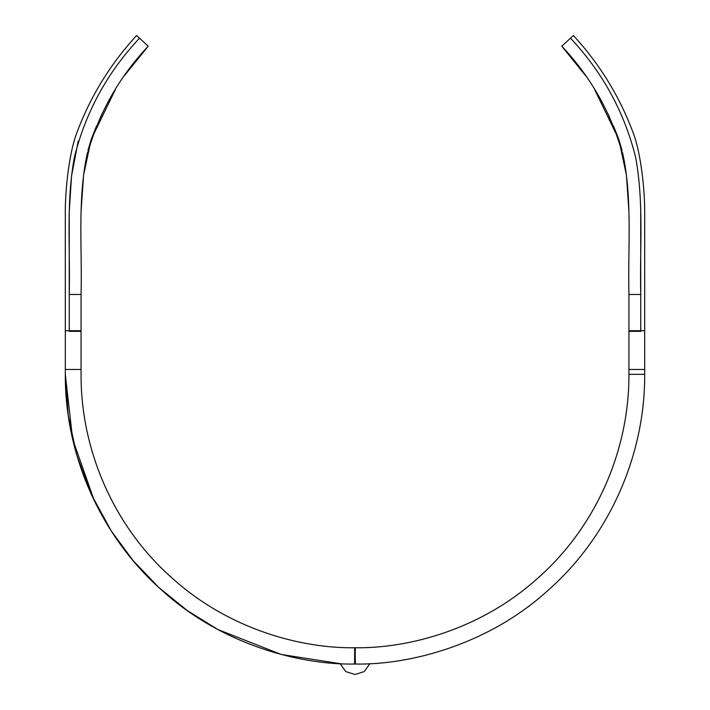 <?xml version="1.0" encoding="UTF-8"?>
<svg xmlns="http://www.w3.org/2000/svg" width="710" height="710" viewBox="0 0 710 710"><rect width="100%" height="100%" fill="white"/><g stroke="black" fill="none" stroke-linecap="round" stroke-linejoin="round"><path stroke-width="1.06" d="M369.857 663.655L364.265 671.571L355 674.5L345.734 671.571L340.143 663.655L281.133 654.46L217.961 629.575L187.307 610.573L158.694 587.392L133.089 560.563L111.221 530.867L91.164 494.089L76.875 455.492L68.187 415.146L65.302 374.339C64.912 456.486 101.707 537.39 162.004 590.392C221.431 644.547 299.815 665.048 354.609 664.036L354.663 647.751C301.972 648.541 229.206 629.752 172.113 578.064C115.162 528.036 80.763 451.862 81.064 374.339L81.064 369.466L65.302 369.466L65.302 374.339L72.642 439.197L94.386 500.949M628.936 330.718L640.757 330.718L640.757 331.348L628.936 331.348L628.936 294.472C627.809 249.432 632.246 203.903 623.948 159.324C613.058 116.36 592.344 78.659 561.805 46.203L570.485 38.171C602.488 72.207 624.161 111.754 635.512 156.812C644.112 202.199 639.648 248.589 640.757 294.472L640.757 330.718L644.698 330.718L644.698 374.339C645.088 456.486 608.292 537.39 547.996 590.392C488.569 644.547 410.185 665.048 355.39 664.036L355.195 654.425L355 664.036M355.195 654.425L355.337 647.751C408.028 648.541 480.794 629.752 537.887 578.064C594.838 528.036 629.237 451.862 628.936 374.339L628.936 369.466L644.698 369.466M628.936 369.466L628.936 331.348M628.936 294.472L640.757 294.472L640.713 207.267M628.936 211.491L626.406 174.988L618.756 139.258L594.714 89.655M585.191 75.162L561.805 46.203L585.191 75.162M624.853 164.427L622.581 152.721M622.066 150.484L618.756 139.258L613.422 125.839M609.473 117.035L607.653 113.227M570.485 38.171L573.378 35.5C599.906 64.317 619.963 97.093 633.551 133.817C641.006 154.07 644.698 189.552 644.698 211.491L644.698 330.718M628.936 374.339C629.237 451.862 594.838 528.036 537.887 578.064C480.794 629.752 408.028 648.541 355.337 647.751C407.469 648.496 479.179 630.214 536.014 579.715C594.048 529.678 629.246 452.74 628.936 374.339L644.698 374.339M81.064 369.466L81.064 294.472C82.191 249.432 77.754 203.903 86.052 159.324C96.942 116.36 117.656 78.659 148.195 46.203L139.515 38.171C107.512 72.207 85.839 111.754 74.488 156.812C65.888 202.199 70.352 248.589 69.243 294.472L69.243 330.718L65.302 330.718L65.302 369.466M81.064 330.718L69.243 330.718L69.243 331.348L81.064 331.348M81.064 294.472L69.243 294.472L69.243 211.491L71.55 176L78.207 141.086M85.147 164.427L87.419 152.721M87.933 150.484L91.244 139.258L96.578 125.839M100.527 117.035L102.346 113.227M124.809 75.162L148.195 46.203L124.809 75.162M81.064 211.491L83.594 174.988L91.244 139.258L115.286 89.655M139.515 38.171L136.622 35.5C110.094 64.317 90.037 97.093 76.449 133.817C68.994 154.07 65.302 189.552 65.302 211.491L65.302 330.718M354.663 647.751C301.972 648.541 229.206 629.752 172.113 578.064C115.162 528.036 80.763 451.862 81.064 374.339C80.754 452.74 115.952 529.678 173.985 579.715C230.821 630.214 302.531 648.496 354.663 647.751L355.337 647.751"/></g></svg>
